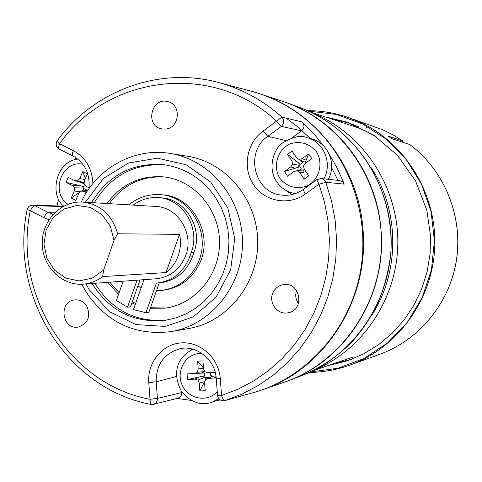 <?xml version="1.0" encoding="UTF-8"?>
<svg xmlns="http://www.w3.org/2000/svg" width="482" height="482" viewBox="0 0 482 482"><rect width="100%" height="100%" fill="white"/><g stroke="black" fill="none" stroke-linecap="round" stroke-linejoin="round"><path stroke-width="0.72" d="M250.761 393.378L255.267 392.119C306.052 376.978 347.667 331.514 359.482 276.246C371.206 220.973 351.89 160.669 311.372 124.085C294.159 108.691 274.758 97.906 253.171 91.725L248.646 90.526M176.984 398.421L191.456 400.434M217.509 400.343L220.431 400.036M238.849 396.68L225.016 400.554C223.859 400.524 222.702 398.849 221.551 395.517L238.102 389.179L253.887 380.816L268.685 370.525L282.277 358.439L294.454 344.72L305.04 329.537L313.872 313.113L320.819 295.671L325.766 277.457L328.64 258.744L329.393 239.783L328.013 220.87L324.525 202.265L318.982 184.238L305.227 194.113C288.724 206.115 264.522 201.554 253.502 184.672C242.235 167.971 246.639 142.991 262.997 131.116L276.535 121.163C212.713 61.28 107.829 75.09 59.515 143.781L73.222 150.589C85.627 157.439 92.176 168.435 92.875 183.582M76.09 157.825L74.993 159.693M58.684 199.072L56.996 205.941M339.599 180.551L342.479 181.732L344.202 184.124L343.323 181.835L337.358 168.429L328.947 153.625M323.946 146.281L313.655 133.502L302.172 121.958C304.72 125.031 304.54 127.983 301.618 130.815L281.331 126.398L267.823 136.31C244.272 151.981 254.309 193.517 282.157 195.144C289.694 195.867 296.701 193.987 303.178 189.51L305.227 194.113M165.471 129.068L161.699 128.881C144.678 126.049 151.282 96.731 167.85 101.66C181.792 104.504 179.72 128.308 165.471 129.068M273.053 292.508C275.336 287.947 278.945 285.308 283.88 284.597C300.774 281.988 304.949 310.492 287.989 312.806C277.439 315.174 268.022 302.322 273.053 292.508M86.706 305.883C91.032 316.445 88.164 323.506 78.09 327.067C61.696 330.025 58.328 300.864 74.933 299.87C79.837 299.587 83.76 301.587 86.706 305.883M171.472 331.556L188.866 328.495C227.432 321.958 258.183 283.85 257.725 241.898C257.593 199.946 226.317 162.265 187.661 156.27L170.23 153.451C210.068 159.626 242.338 198.596 242.476 242.006C242.946 285.41 211.218 324.826 171.472 331.556C135.695 335.96 107.378 323 86.513 292.67L81.783 284.229M91.508 202.615C108.619 174.719 132.99 162.127 164.609 164.826C185.847 168.164 202.862 179.117 215.641 197.686L221.148 207.501L225.263 218.075L227.89 229.173L228.968 240.56L228.468 251.99L226.413 263.22L222.841 274.005L217.834 284.115L211.508 293.339L203.994 301.473L195.463 308.36L186.1 313.848L176.105 317.843L165.694 320.259C134.11 323.404 109.571 311.143 92.068 283.494M291.749 138.021L301.618 130.815M284.597 189.559L292.008 194.547M61.015 206.079L62.961 206.531M181.865 392.023L181.798 394.095L181.015 396.017L179.593 397.457L177.985 398.168M192.017 349.004L189.86 350.848M253.171 91.725L220.84 83.139C243.446 89.61 263.793 100.931 281.874 117.096C284.543 120.319 284.362 123.422 281.331 126.398L276.535 121.163L281.874 117.096L302.172 121.958M176.4 376.49L156.186 381.816L157.421 398.421C157.433 401.355 156.15 403.307 153.565 404.278M48.995 219.714L43.85 217.611L30.306 210.664C12.719 293.671 68.444 384.214 150.016 399.289L150.697 404.35L153.493 404.296L151.107 404.38M317.126 179.575L321.205 178.539M316.993 179.575L321.223 178.539L322.072 178.726L324.332 180.045L325.796 182.268L331.532 200.898L335.141 220.123L336.569 239.681L335.791 259.274L332.815 278.626L327.694 297.448L320.506 315.475L311.366 332.447L300.413 348.131L287.808 362.301L273.752 374.779L258.454 385.395L242.127 394.023L225.016 400.554M32.74 205.127L34.897 205.663L48.417 212.574L53.032 214.43M298.497 303.558C295.659 299.515 295.02 295.147 296.587 290.465M113.981 240.434L103.642 270.053L102.63 276.584L166.031 272.565C171.658 268.209 175.725 262.57 178.238 255.647C180.642 248.682 181.075 241.578 179.539 234.336L117.56 233.8L113.981 240.434L110.384 226.311L102.088 214.731L90.363 207.417L76.975 205.428L63.925 209.031L53.122 217.647L46.139 229.98L43.97 244.235L46.929 258.328L54.587 270.215L65.853 278.138L79.084 280.916L92.345 278.096L103.642 270.053M82.464 202.078L155.74 206.447C177.822 206.983 194.282 233.571 185.793 255.406C180.184 269.299 170.333 277.084 156.246 278.765L83.037 284.157C61.69 285.898 42.187 266.245 42.223 243.398C41.874 220.557 61.094 200.633 82.464 202.078C100.593 204.302 112.288 214.876 117.56 233.8M102.63 276.584C96.737 281.06 90.206 283.585 83.037 284.157M179.539 234.336L166.031 272.565M314.692 369.857C363.687 349.504 398.252 296.755 397.831 240.922C397.475 185.088 362.181 132.827 312.902 113.156M372.164 314.607C399.994 271.215 399.572 210.598 371.134 167.597M376.617 137.087L366.242 131.399L357.234 127.495L310.998 112.234M208.29 378.37L212.345 376.183L210.773 375.418L210.562 372.658L215.195 372.327L207.863 372.743L204.844 371.785L203.543 368.754L202.952 360.861L197.62 361.181L198.21 369.067L197.379 372.212L194.535 373.502L187.076 373.93L187.498 379.539L194.957 379.117L197.963 380.081L199.265 383.106L199.855 390.998L205.193 390.709L204.597 382.81L205.434 379.659L208.29 378.37L215.809 377.948L215.864 375.394M209.206 377.298L206.591 377.448L205.537 379.605M205.35 379.979L204.537 381.624L199.265 383.106M194.535 373.502L204.555 373.002L204.76 375.755L187.498 379.539M218.822 398.662L211.978 402.199L219.659 399.5M203.488 368.007L197.62 361.181M203.488 368.049L198.21 369.067M204.754 371.568L197.379 372.212M201.241 373.176L204.76 371.586M199.174 373.291L187.076 373.93M199.446 376.912L194.957 379.117M202.416 376.267L205.218 377.153L197.963 380.081M205.218 377.153L205.928 378.81M204.537 381.624L199.855 390.998M212.182 376.105L205.434 379.659M212.345 376.183L215.809 377.948M212.074 372.55L207.863 372.743M307.564 110.667C321.464 110.649 335.05 112.921 348.335 117.488L360.078 122.235C406.013 143.485 436.993 194.608 434.746 247.26C432.565 299.925 397.469 347.968 350.065 365.031C336.846 369.784 323.283 372.249 309.39 372.417M348.335 117.488L382.804 129.809L393.005 134.87L402.711 140.919L388.335 136.165L391.818 138.665L409.754 144.528C444.03 170.08 462.816 215.412 456.617 258.78C450.351 302.148 419.72 339.804 380.015 354.18L350.065 365.031M351.39 359.373L334.978 363.217M333.279 119.512L349.739 123.127M365.916 128.58L366.929 125.681M402.711 140.919L402.181 142.051M409.802 144.558L409.827 144.582C444.115 170.17 462.859 215.472 456.659 258.798C450.387 302.118 419.78 339.774 380.015 354.18M301.262 160.633L302.569 162.579L300.328 164.205L287.471 154.33L292.032 151.011L296.442 157.572L299.087 159.482L302.232 158.59L308.673 153.921L311.836 158.608L305.389 163.278L303.497 166.037L304.311 169.278L308.745 175.87L304.154 179.177L299.732 172.592L297.087 170.676L293.948 171.556L287.537 176.195L284.404 171.514L290.803 166.874L292.688 164.121L291.875 160.892L287.471 154.33M302.569 162.579L300.382 160.169M305.389 163.278L305.028 163.012L308.673 153.921M299.575 170.363L301.419 169.037L298.617 170.483M301.419 169.037L299.876 166.742L295.117 168.224L290.803 166.874M304.347 169.333L303.871 169.471L303.979 172.466L299.732 172.592M328.332 179.316C336.936 163.922 327.856 142.515 311.245 138.774L306.727 137.611C323.609 141.401 332.761 163.253 323.892 178.834M298.792 163.012L299.382 165.344L298.027 167.32M299.382 165.344L292.688 164.121M295.117 168.224L284.404 171.514M303.931 171.032L302.509 170.001L297.087 170.676M303.979 172.466L304.154 179.177M306.172 160.217L302.232 158.59M305.624 161.572L303.931 162.048L299.087 159.482M296.376 161.157L291.875 160.892M261.774 390.004L284.766 382.045C344.425 362.488 387.052 296.653 381.015 230.203C376.996 171.2 335.87 118.253 282.807 101.389L259.708 93.749C315.469 111.456 358.795 167.362 363.03 229.715C369.393 299.943 324.476 369.471 261.774 390.004L261.473 390.107M259.406 93.647L259.708 93.749M94.225 202.777C110.95 175.436 134.815 162.844 165.82 165.007M166.905 320.06C135.93 322.657 111.89 310.396 94.785 283.289M107.558 282.35L118.56 294.321M131.911 302.925L135.285 304.401M150.306 308.251L164.886 308.179C195.18 304.455 219.906 274.927 219.527 242.163C219.449 209.399 194.312 180.214 163.97 176.912C140.419 175.123 121.428 183.997 107.01 203.543M156.517 290.652L163.055 290.26C179.623 288.103 191.806 279.138 199.614 263.377C213.845 234.577 192.752 196.168 162.386 194.861L160.361 194.692C148.637 193.921 138.135 197.301 128.869 204.844M109.763 282.187L119.12 292.713M132.297 301.828L135.635 303.413M150.486 307.733L165.892 308.04M164.977 177.039C141.901 175.647 123.314 184.528 109.215 203.675M161.03 290.453C177.653 288.29 189.878 279.295 197.71 263.473C211.996 234.559 190.83 196.005 160.361 194.692M137.81 286.151L141.184 287.646M86.621 190.432L86.814 189.998L86.326 190.468M86.814 189.998L84.555 188.86L81.41 191.041M84.471 184.54L83.784 186.54L66.016 182.329L68.203 177.352L74.65 180.587L77.614 180.864L79.741 178.581L82.826 171.574L87.447 173.882L84.356 180.895L84.073 184.106L86.17 186.377L89.152 187.878M84.181 182.853L81.97 182.648L74.65 180.587M84.097 183.787L79.735 182.015M81.97 182.648L84.103 183.72M80.428 191.697L74.264 191.041L71.191 198.03L75.788 200.355L78.867 193.366L80.994 191.089L83.97 191.372L86.399 192.589M74.264 191.041L74.547 187.841L72.457 185.57L66.016 182.329M87.393 191.041L83.97 191.372M87.899 190.288L80.994 191.089M85.374 178.581L82.826 171.574M84.965 179.509L79.741 178.581M84.205 182.594L77.614 180.864M78.319 185.239L72.457 185.57M83.38 189.679L83.537 187.95L74.547 187.841M83.537 187.95L81.795 186.064M80.374 191.758L71.191 198.03M285.874 102.443C340.804 121.862 381.117 179.244 381.473 241.036C381.979 302.823 342.467 360.765 287.814 380.949M156.879 283.079C172.514 281.102 183.449 272.396 189.679 256.948L191.294 252.393C200.711 228.161 182.726 198.614 158.247 197.608L161.108 197.825C185.474 198.831 203.368 228.215 193.993 252.321L192.39 256.852C186.191 272.216 175.309 280.879 159.741 282.844L156.397 283.115L145.962 312.679L148.878 312.288L159.265 282.886M158.247 197.608C149.065 197.03 140.726 199.53 133.225 205.103M145.962 312.679L133.448 309.625L143.991 279.668M123.157 281.199L116.391 300.509L127.531 307.191L130.538 306.829L139.991 279.964M127.531 307.191L137.027 280.181M344.202 184.124L325.796 182.268L318.982 184.238L316.879 179.666L303.305 189.42M181.901 392.517L157.421 398.421L150.016 399.289L148.781 382.642C147.149 362.584 162.344 343.955 181.461 342.871C200.548 341.485 218.888 358.24 220.28 378.641L221.551 395.517L217.521 395.451C218.424 399.488 220.901 401.199 224.949 400.572L224.678 400.65M85.904 283.946L89.327 289.833L109.607 311.758L136.063 324.579L165.236 326.435L193.21 316.903L216.111 297.123L230.661 269.721L234.752 238.5L227.775 207.856L210.761 182.106L186.16 164.784L157.475 158.168L128.646 162.976L103.516 178.394L85.332 202.247M285.934 140.624L267.823 136.31L262.997 131.116M62.871 206.579L34.62 205.681L32.216 207.495L30.306 210.664L27.149 209.652M54.568 212.827L47.845 212.683L45.76 214.43L43.85 217.611M216.249 378.533L216.255 378.623C215.309 358.741 195.011 344.522 179.647 348.841C163.976 353.565 156.156 364.561 156.186 381.816L148.781 382.642M220.84 83.139C160.512 65.546 93.731 90.381 57.135 140.877C55.382 144.22 56.057 146.968 59.166 149.131L58.599 147.167L59.515 143.781L57.316 140.63M73.222 150.589L72.288 153.975L72.824 155.927L59.376 149.233M89.062 188.601C90.074 173.363 84.657 162.476 72.824 155.927L73.035 156.035M217.515 395.342L216.255 378.623L220.28 378.641M32.903 205.133C29.83 205.242 27.902 206.784 27.125 209.76C9.08 295.225 66.335 388.51 150.697 404.35L150.938 404.398M202.006 353.445L199.717 353.451C185.245 354.113 175.725 371.538 182.238 385.269C188.335 399.204 207.519 402.771 217.231 391.607M308.552 111.107L336.135 114.403L362.488 123.886L386.287 139.184L406.314 159.596L421.503 184.16L431.041 211.646L434.421 240.669L431.45 269.727L422.292 297.346L407.447 322.115L387.709 342.81L364.121 358.439L337.906 368.29L310.372 371.965M358.976 126.965L346.124 121.862L325.657 117.024M327.392 365.814L347.793 360.693L363.747 353.806L378.641 344.63L392.155 333.321L404.006 320.102L413.924 305.233L421.684 289.013L427.118 271.788L430.095 253.918L430.553 235.776L426.793 210.08L415.382 180.587L397.258 155.065L373.646 135.099L346.124 121.862M279.843 178.292C286.935 186.727 295.749 189.402 306.293 186.323C318.964 180.467 323.91 163.723 316.451 151.776C309.263 143.347 300.413 140.72 289.899 143.901C277.337 149.848 272.511 166.411 279.843 178.292M337.96 180.37L331.586 167.603M310.239 138.515L298.726 127.61L286.169 118.126M82.862 164.26C62.166 159.542 49.887 192.565 67.89 204.266M289.947 380.129L300.611 376.056C353.505 356.511 391.685 300.581 391.203 240.97C390.854 181.353 351.896 125.959 298.738 107.155L288.019 103.226M191.294 252.393L193.993 252.321M189.679 256.948L192.39 256.852M245.133 394.957L255.267 392.119M170.23 153.451C134.213 147.245 96.81 168.212 81.211 202.024M153.439 404.314L178.105 398.138M224.949 400.572L246.682 394.487M321.139 178.533L339.738 180.569M32.866 205.133L61.136 206.079M312.794 370.809L353.306 356.945M211.978 402.199C201.024 406.091 190.806 402.452 181.34 391.27C170.267 369.574 180.461 355.228 193.065 349.275M306.727 137.611C301.19 134.93 293.189 136.677 282.717 142.847C273.619 148.655 267.335 168.405 276.578 181.6C281.151 188.251 287.38 192.258 295.255 193.619M63.726 206.121C49.501 195.421 55.255 161.645 77.783 159.066M300.611 376.056C319.662 368.447 336.605 357.246 351.438 342.449C360.512 332.49 368.869 320.464 376.514 306.359C384.021 289.079 388.829 271.005 390.938 252.134C394.27 183.106 353.366 127.037 298.738 107.155"/></g></svg>
